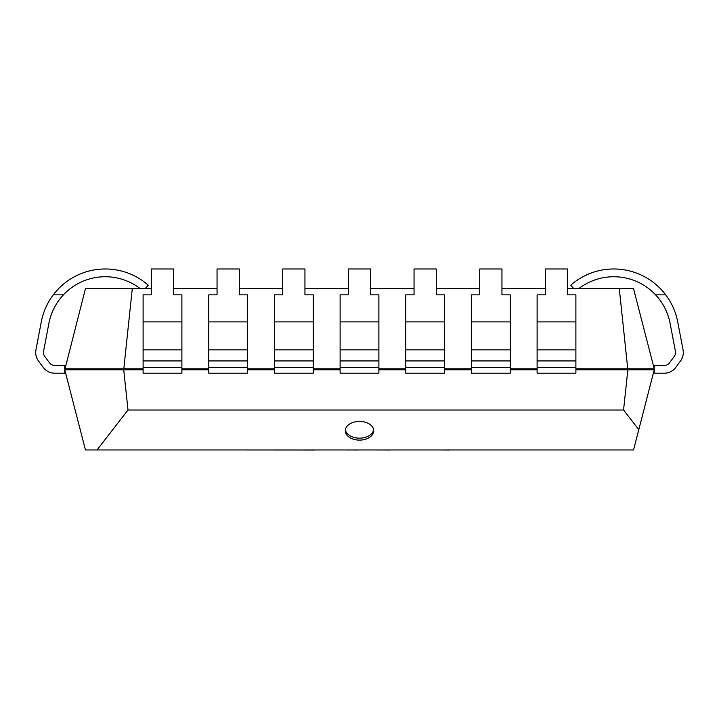 <?xml version="1.0" encoding="UTF-8"?>
<svg xmlns="http://www.w3.org/2000/svg" width="719" height="719" viewBox="0 0 719 719"><rect width="100%" height="100%" fill="white"/><g stroke="black" fill="none" stroke-linecap="round" stroke-linejoin="round"><path stroke-width="1.08" d="M151.376 268.987L173.612 268.987L173.612 294.844L181.889 294.844L181.889 321.905L143.108 321.905L143.108 294.844L151.376 294.844L151.376 268.987M181.889 321.905L181.889 373.206L143.108 373.206L143.108 321.905M348.382 268.987L370.618 268.987L370.618 294.844L378.886 294.844L378.886 321.905L340.114 321.905L340.114 294.844L348.382 294.844L348.382 268.987M378.886 321.905L378.886 373.206L340.114 373.206L340.114 321.905M282.711 268.987L304.946 268.987L304.946 294.844L313.223 294.844L313.223 321.905L274.442 321.905L274.442 294.844L282.711 294.844L282.711 268.987M313.223 321.905L313.223 373.206L274.442 373.206L274.442 321.905M217.048 268.987L239.283 268.987L239.283 294.844L247.552 294.844L247.552 321.905L208.771 321.905L208.771 294.844L217.048 294.844L217.048 268.987M247.552 321.905L247.552 373.206L208.771 373.206L208.771 321.905M414.054 268.987L436.289 268.987L436.289 294.844L444.558 294.844L444.558 321.905L405.777 321.905L405.777 294.844L414.054 294.844L414.054 268.987M444.558 321.905L444.558 373.206L405.777 373.206L405.777 321.905M479.717 268.987L501.952 268.987L501.952 294.844L510.229 294.844L510.229 321.905L471.448 321.905L471.448 294.844L479.717 294.844L479.717 268.987M510.229 321.905L510.229 373.206L471.448 373.206L471.448 321.905M545.388 268.987L567.624 268.987L567.624 294.844L575.892 294.844L575.892 321.905L537.111 321.905L537.111 294.844L545.388 294.844L545.388 268.987M575.892 321.905L575.892 373.206L537.111 373.206L537.111 321.905M623.562 410.01L638.796 429.647L633.547 449.959L97.029 449.959L128.009 410.01L623.562 410.01L627.858 369.818L654.236 369.818L654.236 373.206L664.32 373.206A14.218 14.218 0 0 0 675.77 367.409L680.534 360.938A14.218 14.218 0 0 0 683.05 349.847L677.72 321.905A65.123 65.123 0 0 0 570.769 285.173L573.852 288.687M638.796 429.647L654.236 369.818L654.236 365.45L664.32 365.45A6.462 6.462 0 0 0 669.524 362.816L674.287 356.345A6.462 6.462 0 0 0 675.429 351.303L670.099 323.361A57.367 57.367 0 0 0 578.705 288.687M665.704 294.844L655.566 294.844M97.029 449.959L85.453 449.959L64.764 369.818L64.764 373.206L54.68 373.206A14.218 14.218 0 0 1 43.23 367.409L38.466 360.938A14.218 14.218 0 0 1 35.95 349.847L41.28 321.905A65.123 65.123 0 0 1 148.231 285.173L145.148 288.687M143.108 368.829L64.764 368.829L64.764 365.45L54.68 365.45A6.462 6.462 0 0 1 49.476 362.816L44.713 356.345A6.462 6.462 0 0 1 43.571 351.303L48.901 323.361A57.367 57.367 0 0 1 140.295 288.687M53.296 294.844L63.434 294.844M359.5 440.118A14.2 9.356 0 0 1 345.3 430.753A14.2 9.356 0 0 1 359.5 421.397A14.2 9.356 0 0 1 373.7 430.753A14.2 9.356 0 0 1 359.5 440.118M373.619 429.782A14.2 9.356 0 0 1 359.5 438.168A14.2 9.356 0 0 1 345.381 429.782M567.624 288.687L633.547 288.687L654.236 368.829L575.892 368.829M575.892 369.818L627.858 369.818L619.293 288.687M537.111 368.829L510.229 368.829M471.448 368.829L444.558 368.829M405.777 368.829L378.886 368.829M340.114 368.829L313.223 368.829M274.442 368.829L247.552 368.829M208.771 368.829L181.889 368.829M132.278 288.687L85.453 288.687L64.764 369.818L123.713 369.818L132.278 288.687L151.376 288.687M128.009 410.01L123.713 369.818L143.108 369.818M181.889 369.818L208.771 369.818M247.552 369.818L274.442 369.818M313.223 369.818L340.114 369.818M378.886 369.818L405.777 369.818M444.558 369.818L471.448 369.818M510.229 369.818L537.111 369.818M173.612 288.687L217.048 288.687M239.283 288.687L282.711 288.687M304.946 288.687L348.382 288.687M370.618 288.687L414.054 288.687M436.289 288.687L479.717 288.687M501.952 288.687L545.388 288.687M357.622 450.013L349.245 449.959M349.245 450.013L346.531 449.959M358.475 449.959L374.222 449.959M437.179 449.959L389.743 449.959M389.743 450.013L389.267 449.959M389.267 450.013L378.437 449.959M378.437 450.013L376.001 449.959M457.275 449.959L449.267 449.959M449.267 450.013L438.347 449.959M314.5 449.959L329.302 449.959M314.5 450.013L233.9 449.959M181.889 367.409L143.108 367.409M181.889 360.938L143.108 360.938M181.889 349.847L143.108 349.847M378.886 367.409L340.114 367.409M378.886 360.938L340.114 360.938M378.886 349.847L340.114 349.847M313.223 367.409L274.442 367.409M313.223 360.938L274.442 360.938M313.223 349.847L274.442 349.847M247.552 367.409L208.771 367.409M247.552 360.938L208.771 360.938M247.552 349.847L208.771 349.847M444.558 367.409L405.777 367.409M444.558 360.938L405.777 360.938M444.558 349.847L405.777 349.847M510.229 367.409L471.448 367.409M510.229 360.938L471.448 360.938M510.229 349.847L471.448 349.847M575.892 367.409L537.111 367.409M575.892 360.938L537.111 360.938M575.892 349.847L537.111 349.847"/></g></svg>
